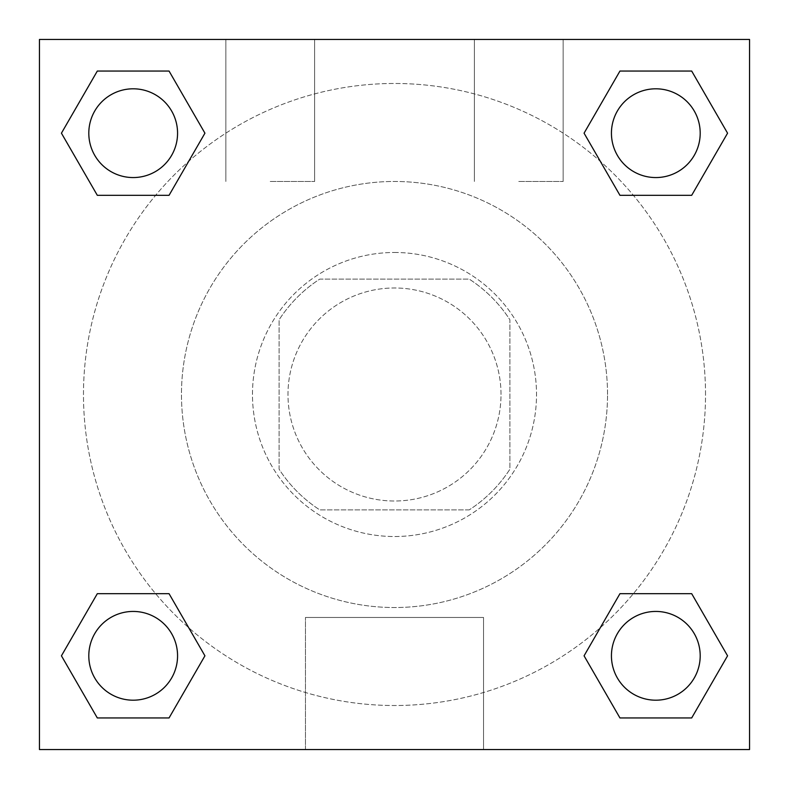 <?xml version="1.0" encoding="UTF-8"?>
<svg xmlns="http://www.w3.org/2000/svg" width="789" height="789" viewBox="0 0 789 789"><rect width="100%" height="100%" fill="white"/><g stroke="black" fill="none" stroke-linecap="round" stroke-linejoin="round"><path stroke-width="0.59" stroke-dasharray="3.94 2.96" d="M501.015 394.5A106.515 106.515 0 0 0 341.243 302.256A106.515 106.515 0 0 0 341.243 486.744A106.515 106.515 0 0 0 501.015 394.5A106.515 106.515 0 0 0 341.243 302.256A106.515 106.515 0 0 0 341.243 486.744A106.515 106.515 0 0 0 501.015 394.5M469.228 509.891L319.772 509.891A137.473 137.473 0 0 1 279.109 469.228L279.109 319.772A137.473 137.473 0 0 1 319.772 279.109L469.228 279.109A137.473 137.473 0 0 1 509.891 319.772L509.891 469.228A137.473 137.473 0 0 1 469.228 509.891L319.772 509.891A137.473 137.473 0 0 1 279.109 469.228L279.109 319.772A137.473 137.473 0 0 1 319.772 279.109L469.228 279.109A137.473 137.473 0 0 1 509.891 319.772L509.891 469.228A137.473 137.473 0 0 1 469.228 509.891M394.5 252.48A142.02 142.02 0 0 1 517.495 465.51A142.02 142.02 0 0 1 271.505 465.51A142.02 142.02 0 0 1 394.5 252.48A142.02 142.02 0 0 0 252.48 394.5A142.02 142.02 0 0 0 394.5 536.52A142.02 142.02 0 0 0 536.52 394.5A142.02 142.02 0 0 0 394.5 252.48M607.53 394.5A213.03 213.03 0 0 0 287.985 210.012A213.03 213.03 0 0 0 287.985 578.988A213.03 213.03 0 0 0 607.53 394.5A213.03 213.03 0 0 0 287.985 210.012A213.03 213.03 0 0 0 287.985 578.988A213.03 213.03 0 0 0 607.53 394.5M39.45 39.45L749.55 39.45L749.55 749.55L39.45 749.55L39.45 39.45L749.55 39.45L749.55 749.55L39.45 749.55L39.45 39.45L749.55 39.45L749.55 749.55L39.45 749.55L39.45 39.45M619.947 195.317L584.067 133.183L619.947 195.317L584.067 133.183L619.947 195.317L584.067 133.183L619.947 71.049L691.687 71.049L727.566 133.183L691.687 195.317L633.38 195.317M155.62 195.317L97.313 195.317L61.434 133.183L97.313 195.317L155.62 195.317L97.313 195.317L61.434 133.183L97.313 71.049L169.053 71.049L204.933 133.183L169.053 195.317L204.933 133.183L169.053 71.049L204.933 133.183L169.053 195.317M169.053 593.683L204.933 655.817L169.053 593.683L204.933 655.817L169.053 717.951L204.933 655.817L169.053 593.683L204.933 655.817L169.053 717.951L97.313 717.951L61.434 655.817L97.313 593.683L155.62 593.683M633.38 593.683L691.687 593.683L727.566 655.817L691.687 717.951L727.566 655.817L691.687 593.683L633.38 593.683L691.687 593.683L727.566 655.817L691.687 717.951L619.947 717.951L584.067 655.817L619.947 593.683L584.067 655.817L619.947 717.951L584.067 655.817L619.947 593.683L584.067 655.817L619.947 717.951L584.067 655.817M39.45 425.567L39.48 363.433L39.45 425.567M394.5 749.55L305.451 749.55L394.5 749.55M394.5 617.471L483.549 617.471L394.5 617.471M749.55 363.433L749.52 425.567L749.55 363.433M270.233 39.45L225.851 39.45L270.233 39.45M518.767 39.45L474.386 39.45L518.767 39.45M270.233 181.47L314.614 181.47L270.233 181.47M518.767 181.47L563.149 181.47L518.767 181.47M611.436 655.817A44.381 44.381 0 0 0 678.007 694.251A44.381 44.381 0 0 0 678.007 617.383A44.381 44.381 0 0 0 611.436 655.817A44.381 44.381 0 0 1 678.007 617.383A44.381 44.381 0 0 1 678.007 694.251A44.381 44.381 0 0 1 611.436 655.817M177.564 133.183A44.381 44.381 0 0 0 110.993 94.749A44.381 44.381 0 0 0 110.993 171.617A44.381 44.381 0 0 0 177.564 133.183A44.381 44.381 0 0 0 110.993 94.749A44.381 44.381 0 0 0 110.993 171.617A44.381 44.381 0 0 0 177.564 133.183A44.381 44.381 0 0 0 110.993 94.749A44.381 44.381 0 0 0 110.993 171.617A44.381 44.381 0 0 0 177.564 133.183A44.381 44.381 0 0 0 110.993 94.749A44.381 44.381 0 0 0 110.993 171.617A44.381 44.381 0 0 0 177.564 133.183A44.381 44.381 0 0 0 110.993 94.749A44.381 44.381 0 0 0 110.993 171.617A44.381 44.381 0 0 0 177.564 133.183M700.198 133.183A44.381 44.381 0 0 0 633.626 94.749A44.381 44.381 0 0 0 633.626 171.617A44.381 44.381 0 0 0 700.198 133.183A44.381 44.381 0 0 0 633.626 94.749A44.381 44.381 0 0 0 633.626 171.617A44.381 44.381 0 0 0 700.198 133.183A44.381 44.381 0 0 0 633.626 94.749A44.381 44.381 0 0 0 633.626 171.617A44.381 44.381 0 0 0 700.198 133.183A44.381 44.381 0 0 0 633.626 94.749A44.381 44.381 0 0 0 633.626 171.617A44.381 44.381 0 0 0 700.198 133.183A44.381 44.381 0 0 0 633.626 94.749A44.381 44.381 0 0 0 633.626 171.617A44.381 44.381 0 0 0 700.198 133.183M177.564 655.817A44.381 44.381 0 0 0 110.993 617.383A44.381 44.381 0 0 0 110.993 694.251A44.381 44.381 0 0 0 177.564 655.817A44.381 44.381 0 0 0 110.993 617.383A44.381 44.381 0 0 0 110.993 694.251A44.381 44.381 0 0 0 177.564 655.817A44.381 44.381 0 0 0 110.993 617.383A44.381 44.381 0 0 0 110.993 694.251A44.381 44.381 0 0 0 177.564 655.817A44.381 44.381 0 0 0 110.993 617.383A44.381 44.381 0 0 0 110.993 694.251A44.381 44.381 0 0 0 177.564 655.817A44.381 44.381 0 0 0 110.993 617.383A44.381 44.381 0 0 0 110.993 694.251A44.381 44.381 0 0 0 177.564 655.817M705.524 394.5A311.024 311.024 0 0 0 238.988 125.145A311.024 311.024 0 0 0 238.988 663.855A311.024 311.024 0 0 0 705.524 394.5A311.024 311.024 0 0 0 320.255 92.471A311.024 311.024 0 0 0 118.922 538.69A311.024 311.024 0 0 0 705.524 394.5M61.434 655.817L97.313 717.951L169.053 717.951L204.933 655.817L169.053 717.951L97.313 717.951L61.434 655.817L97.313 717.951L61.434 655.817L97.313 593.683M584.067 133.183L619.947 71.049L584.067 133.183L619.947 71.049L691.687 71.049L727.566 133.183L691.687 71.049L727.566 133.183L691.687 195.317M483.549 749.55L305.451 749.55L483.549 749.55L483.549 617.471L305.451 617.471L483.549 617.471L483.549 749.55M700.198 655.817A44.381 44.381 0 0 0 633.626 617.383A44.381 44.381 0 0 0 633.626 694.251A44.381 44.381 0 0 0 700.198 655.817A44.381 44.381 0 0 0 633.626 617.383A44.381 44.381 0 0 0 633.626 694.251A44.381 44.381 0 0 0 700.198 655.817A44.381 44.381 0 0 0 633.626 617.383A44.381 44.381 0 0 0 633.626 694.251A44.381 44.381 0 0 0 700.198 655.817M61.434 133.183L97.313 195.317L61.434 133.183L97.313 71.049L169.053 71.049L204.933 133.183L169.053 71.049L97.313 71.049L61.434 133.183L97.313 71.049M691.687 593.683L727.566 655.817L691.687 717.951L619.947 717.951L691.687 717.951L727.566 655.817L691.687 593.683M619.947 71.049L691.687 71.049L727.566 133.183M305.451 749.55L305.451 617.471L305.451 749.55M225.851 39.45L225.851 181.47L225.851 39.45M314.614 39.45L314.614 181.47L314.614 39.45M474.386 39.45L474.386 181.47L474.386 39.45M563.149 39.45L563.149 181.47L563.149 39.45"/><path stroke-width="1.18" d="M691.687 195.317L619.947 195.317L691.687 195.317L727.566 133.183L691.687 195.317L619.947 195.317L584.067 133.183L619.947 71.049L584.067 133.183M97.313 71.049L169.053 71.049L97.313 71.049L169.053 71.049L204.933 133.183L169.053 195.317L97.313 195.317L169.053 195.317L97.313 195.317L61.434 133.183L97.313 71.049L61.434 133.183M97.313 593.683L169.053 593.683L97.313 593.683L61.434 655.817L97.313 593.683L169.053 593.683L204.933 655.817L169.053 717.951L97.313 717.951L169.053 717.951L97.313 717.951L61.434 655.817M633.38 593.683L619.947 593.683L633.38 593.683L619.947 593.683L584.067 655.817L619.947 593.683L691.687 593.683L619.947 593.683L691.687 593.683L727.566 655.817L691.687 717.951L619.947 717.951L691.687 717.951L619.947 717.951L584.067 655.817M749.55 39.45L39.45 39.45L39.45 749.55L749.55 749.55L749.55 39.45M619.947 71.049L691.687 71.049L619.947 71.049L691.687 71.049L727.566 133.183M700.198 655.817A44.381 44.381 0 0 0 633.626 617.383A44.381 44.381 0 0 0 633.626 694.251A44.381 44.381 0 0 0 700.198 655.817M177.564 655.817A44.381 44.381 0 0 0 110.993 617.383A44.381 44.381 0 0 0 110.993 694.251A44.381 44.381 0 0 0 177.564 655.817M700.198 133.183A44.381 44.381 0 0 0 633.626 94.749A44.381 44.381 0 0 0 633.626 171.617A44.381 44.381 0 0 0 700.198 133.183M177.564 133.183A44.381 44.381 0 0 0 110.993 94.749A44.381 44.381 0 0 0 110.993 171.617A44.381 44.381 0 0 0 177.564 133.183M155.62 593.683L169.053 593.683M633.38 195.317L619.947 195.317M169.053 195.317L155.62 195.317"/></g></svg>
